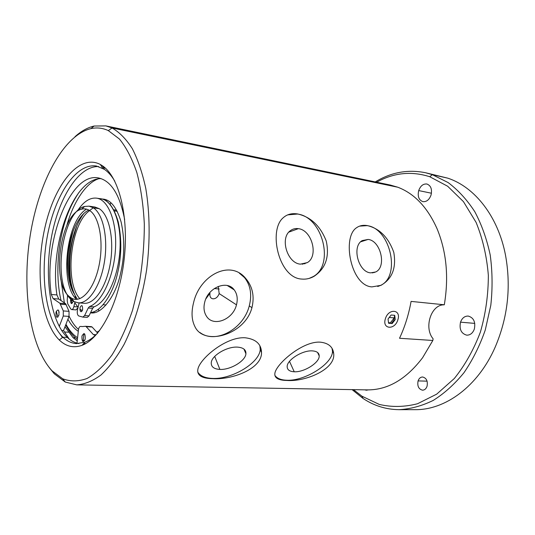 <?xml version="1.0" encoding="UTF-8"?>
<svg xmlns="http://www.w3.org/2000/svg" width="535" height="535" viewBox="0 0 535 535"><rect width="100%" height="100%" fill="white"/><g stroke="black" fill="none" stroke-linecap="round" stroke-linejoin="round"><path stroke-width="0.8" d="M389.915 323.367L394.014 318.198M81.942 336.06C81.868 341.939 82.972 342.955 85.252 339.103C85.312 333.205 84.209 332.188 81.942 336.06M58.95 314.975C56.877 318.7 55.887 317.79 55.981 312.246C58.041 308.508 59.031 309.417 58.95 314.975M96.026 334.723L93.351 334.582L86.195 326.664L85.5 326.283L82.584 326.557M93.351 334.582L95.29 335.418M124.662 219.584C119.753 194.472 110.979 180.583 98.333 177.908C69.731 172.109 43.409 242.596 51.286 294.477L53.105 298.624L59.88 303.231L63.297 310.935L63.27 316.011L59.251 326.464M76.986 343.156L78.458 329.854C78.785 327.701 79.454 326.564 80.464 326.43L80.517 326.437M91.204 326.651L92.114 327.019L97.651 333.078M83.065 341.611L83.962 333.499M101.162 178.636C73.235 177.861 49.354 245.257 56.931 294.932L58.763 299.065L65.591 303.659L69.042 311.337L69.015 316.392L63.538 330.543L61.592 330.429M98.728 311.016L98.473 309.076M110.163 204.537L110.845 202.698M64.334 331.981L68.34 332.202M80.016 307.531C79.956 312.146 80.825 312.895 82.617 309.772C82.664 305.151 81.795 304.402 80.016 307.531M73.221 301.091L73.121 301.586C71.389 304.662 70.56 303.947 70.62 299.426L70.72 299.045M74.947 302.021L73.863 306.642C73.349 308.561 72.626 309.544 71.69 309.584L70.794 308.996L67.731 303.853L67.216 300.423L67.557 294.905M77.361 211.051C83.366 201.708 89.793 197.408 96.648 198.157C108.465 199.722 117.218 222.313 115.446 249.618C113.781 276.903 101.897 302.221 89.572 306.515L88.228 308.013L84.61 315.57L82.871 317.101L78.632 315.911C77.341 314.901 76.966 312.861 77.501 309.812L79.147 302.904M88.863 210.054C79.414 214.214 71.529 230.719 68.868 247.404C65.651 265.413 68.587 286.499 74.88 294.778L75.622 298.483M71.824 303.633L71.576 299.847M78.01 307.665L76.023 309.899L71.69 309.584M73.863 306.642L78.177 306.956M81.634 311.658L81.868 310.126L79.889 309.979M96.648 198.157L101.008 198.826C112.878 200.404 121.699 222.934 119.94 250.146C118.288 277.337 106.378 302.569 93.993 306.843L92.649 308.334L89.017 315.871L87.272 317.395L82.912 317.101M72.125 289.81L71.864 288.311C67.082 270.57 67.544 251.397 73.248 230.786M391.132 315.008L388.049 318.987L388.577 323.26L392.175 323.548L395.245 319.589L394.73 315.322L391.132 315.008M385.387 318.766C381.876 329.393 394.89 330.316 397.853 319.81C401.451 309.317 388.45 308.073 385.387 318.766M418.076 380.913C417.153 386.083 418.637 389.172 422.536 390.189C424.616 390.109 426.114 388.805 427.044 386.29C427.967 381.121 426.495 378.024 422.63 376.994C420.517 377.061 418.999 378.372 418.076 380.913L427.084 381.154M364.75 389.848L366.448 390.236L368.187 389.901M418.704 190.574C417.434 196.419 418.838 200.11 422.917 201.655C426.549 201.969 429.251 199.789 431.023 195.114C432.3 189.283 430.922 185.585 426.903 184.013C423.205 183.665 420.477 185.852 418.704 190.574L431.451 193.229M460.528 322.164C459.13 329.266 461.21 333.599 466.754 335.164C470.245 335.184 472.766 333.165 474.331 329.099C475.729 322.016 473.696 317.676 468.225 316.065C464.661 316.004 462.093 318.037 460.528 322.164L474.779 323.394M376.62 182.201C393.773 172.711 411.495 170.892 429.786 176.751L447.655 186.233L463.444 201.635L476.083 222.373C482.67 238.53 486.756 256.151 488.341 275.244C488.341 294.658 485.686 313.624 480.377 332.135C473.662 349.803 464.975 365.258 454.322 378.492L436.7 394.141L417.547 403.738C404.406 407.102 391.633 407.322 379.215 404.406L361.974 396.208L353.488 389.654M375.262 181.913C391.272 172.21 408.085 169.16 425.693 172.778L432.307 174.664L448.143 182.575C458.141 190.085 467.022 199.776 474.772 211.666C481.681 224.667 486.83 239.125 490.22 255.048C492.461 271.512 492.661 288.265 490.802 305.311L485.258 330.035C479.755 345.797 472.659 360.015 463.979 372.694C454.576 384.21 444.331 393.452 433.23 400.414C421.881 405.951 410.485 409.041 399.03 409.676C385.989 409.496 373.998 405.757 363.058 398.461L352.09 389.627M391.299 323.481L393.76 320.405M425.693 172.778L447.802 178.168C474.639 186.983 498.058 216.207 505.508 255.188C511.246 286.9 507.795 317.569 495.156 347.195C477.915 386.618 445 410.218 414.899 409.663L399.03 409.676M89.612 210.509C99.37 216.535 104.004 242.255 99.002 265.721C94.127 289.254 81.226 303.753 71.57 298.176L69.43 296.684C50.878 282.741 60.395 213.498 81.587 209.212C84.383 208.443 87.065 208.871 89.612 210.509L93.311 207.801C103.081 213.806 108.317 238.062 104.399 262.016C100.58 286.004 88.629 303.907 78.17 302.83L73.97 301.539L71.67 299.928C51.795 284.887 61.926 211.191 84.67 206.457L89.057 206.156L93.311 207.801L99.196 208.663C109.04 214.662 114.336 238.824 110.424 262.665C106.612 286.546 94.601 304.361 84.075 303.285L78.17 302.83M76.445 299.379C59.265 283.69 66.32 220.641 86.543 209.132M89.057 206.156L94.909 207.018L99.196 208.663M89.699 210.563C70.6 223.449 64.06 281.891 79.842 298.677M61.057 300.61C56.108 280.086 57.265 253.062 62.053 232.952C65.477 217.417 71.168 203.835 79.126 192.199M99.597 330.637L96.848 332.202M84.724 334.021L83.928 333.84M78.297 331.312C74.439 328.811 70.974 324.798 67.905 319.275M70.667 280.701C68.988 266.162 69.717 252.326 72.847 239.185L76.772 226.078M102.198 199.047C110.183 199.194 116.483 206.804 121.084 221.885C124.869 239.158 124.648 256.566 120.415 274.094C115.607 296.109 101.576 315.055 90.489 312.814M60.843 278.976L64.381 302.843M69.095 316.192C71.884 322.023 75.02 326.437 78.518 329.446M98.266 178.884C85.373 183.177 72.686 203.915 66.815 225.583M74.739 294.578C68.447 281.57 67.992 257.241 72.225 240.456C74.566 229.996 78.431 220.988 83.814 213.438M77.348 299.312L75.381 295.915M74.786 302.73L77.776 306.929M79.829 309.003L81.173 310.073M81.788 310.494L82.263 310.788M90.616 312.56C101.209 311.765 112.999 293.608 117.432 273.793C121.626 256.399 121.886 239.078 118.222 221.838C113.728 206.717 107.548 198.98 99.691 198.625M49.173 367.512L54.316 373.818L65.277 382.05L76.739 384.859C84.684 384.304 92.762 381.014 100.975 374.995C109.113 367.378 116.804 357.199 124.053 344.453C134.392 323.715 142.317 297.687 146.67 269.54C150.228 241.178 149.88 212.963 145.794 188.501C142.437 173.026 137.95 159.758 132.332 148.69C126.2 139.107 119.445 132.198 112.062 127.965L105.883 125.899L94.093 126.033C87.546 127.557 81.186 131.115 75.007 136.699M304.983 263.735L305.077 263.32M105.883 125.899L390.276 185.036L397.799 187.223L112.062 127.965L108.324 130.607C102.64 127.965 96.828 127.31 90.89 128.627C63.05 135.308 38.386 182.816 30.094 236.182C21.748 289.589 29.793 346.814 52.062 370.829L62.729 378.813C70.433 381.656 78.531 381.549 87.031 378.499C95.605 373.657 103.944 365.786 112.056 354.886C119.827 342.34 126.655 327.474 132.526 310.293L139.421 282.58C142.684 263.019 144.316 243.512 144.323 224.071C143.367 205.199 140.886 188.066 136.88 172.671C132.105 158.674 126.293 147.459 119.439 139.02L108.324 130.607M444.043 304.83C431.029 304.482 423.66 327.781 433.116 338.822L432.835 340.474L422.61 357.708C406.118 379.362 387.654 390.089 367.217 389.888L76.739 384.859M432.835 340.474L399.518 338.267C404.848 326.892 408.707 314.6 411.081 301.399L444.311 304.783C448.925 277.117 446.531 251.811 437.115 228.853C427.599 207.466 414.491 193.59 397.799 187.223M251.952 307.645C254.673 296.163 252.52 286.339 245.491 278.173C229.829 259.214 199.542 275.605 193.563 302.777C191.222 312.012 191.61 319.823 194.733 326.216C203.427 346.453 244.823 335.351 251.952 307.645L249.256 305.92C252.132 294.645 250.547 285.195 244.495 277.578L239.326 273.144M212.823 378.68C232.371 379.91 262.09 368.642 261.521 352.431C261.207 344.012 255.824 339.13 245.371 337.799C226.599 336.261 200.264 358.169 197.937 368.956C196.653 375.269 201.615 378.512 212.823 378.68L212.723 378.432C232.123 379.389 259.682 362.743 260.231 349.475L259.876 345.757M301.553 279.056C305.893 279.491 310.046 278.588 314.018 276.354C325.608 268.577 329.68 256.807 326.243 241.038C320.365 225.997 310.835 216.976 297.667 213.967C291.923 213.05 287.141 214.274 283.323 217.651C268.122 229.996 278.501 277.846 301.553 279.056M286.961 380.465C305.418 381.91 335.906 369.264 333.666 353.461C332.897 346.847 328.463 343.082 320.378 342.166C302.777 340.768 276.194 363.94 274.89 373.236C274.208 377.917 278.227 380.325 286.961 380.465L286.854 380.231C305.084 381.228 333.165 363.439 332.476 351.027L332.028 348.318M371.905 286.894L380.947 285.349C392.215 278.902 396.495 267.888 393.773 252.299C388.39 237.393 379.556 228.485 367.271 225.576C363.165 224.907 359.647 225.596 356.718 227.629C341.731 236.798 350.626 285.757 371.905 286.894M199.929 332.509C215.725 344.5 243.659 328.858 249.256 305.92M197.723 372.046C200.291 376.052 205.293 378.185 212.723 378.432M309.156 278.401L313.162 276.602C334.836 265.153 322.625 216.882 297.467 214.04L287.716 214.869M274.863 375.369C277.01 378.426 281.009 380.051 286.854 380.231M377.717 286.492L380.285 285.523C401.257 276.802 390.376 228.171 367.07 225.643L359.594 226.124M393.693 321.588L394.629 315.316M59.285 339.999C66.052 346.546 73.649 348.312 82.062 345.302C100.654 338.555 119.405 302.048 124.173 259.167C129.055 216.3 118.897 176.47 102.279 165.676L100.386 164.512C79.086 153.17 54.396 184.542 44.833 227.93C35.029 271.218 40.7 321.689 59.285 339.999L62.916 337.19C67.069 341.163 71.616 343.303 76.572 343.604L84.985 342.166C89.318 340.481 93.605 337.391 97.831 332.884M204.718 302.155C203.407 307.424 203.922 312.005 206.269 315.891C212.89 327.52 232.992 319.876 236.477 304.836C237.968 298.945 237.212 293.956 234.21 289.87C227.188 279.731 208.088 287.435 204.718 302.155M237.634 347.135C227.301 346.292 211.847 355.36 211.272 362.543C210.977 366.756 213.846 369.043 219.892 369.424C230.404 370.039 245.552 360.958 245.926 353.742C246.12 349.816 243.351 347.616 237.634 347.135M298.343 228.666C295.38 228.238 292.725 228.913 290.385 230.685C279.611 237.935 287.262 263.374 300.456 264.143L307.351 262.598C318.853 256.058 311.912 229.99 298.343 228.666L288.873 232.103M312.44 350.893C302.716 350.05 287.001 359.814 287.161 366.522C287.175 369.765 289.529 371.517 294.23 371.778C304.114 372.407 319.535 362.683 319.221 355.942C319.141 352.919 316.88 351.234 312.44 350.893M368.113 239.433L362.282 240.569C351.542 246.127 358.263 272.181 370.635 272.857L375.657 271.981C386.885 266.992 380.726 240.603 368.113 239.433L360.697 241.807M114.798 181.178C111.701 175.901 108.251 171.969 104.432 169.368L96.554 166.057C76.191 162.66 55.105 194.867 47.501 235.293C39.744 275.685 45.789 320.559 62.916 337.19L67.303 337.418C70.854 340.788 74.719 342.841 78.892 343.577M205.861 298.871L209.961 293.227C209.606 296.517 210.583 298.383 212.876 298.818C215.725 298.884 217.825 297.146 219.183 293.601L218.24 286.426M105.542 168.278L103.295 167.415M98.694 166.572C78.451 165.703 58.315 198.331 51.293 238.055C44.144 277.759 50.404 321.147 67.303 337.418M83.48 343.784L85.948 343.43M209.319 293.167L209.961 293.227M304.689 263.822L304.649 263.454M77.234 340.922L73.108 337.712L64.989 326.798M106.853 200.123L106.351 201.026M93.973 311.658L94.267 312.647M59.151 312.407L58.529 310.246M62.455 337.552L60 334.007M56.282 311.256L57.954 317.094M63.538 330.543L69.249 339.103M86.195 326.664L92.114 327.019M63.27 316.011L69.015 316.392M63.297 310.935L69.042 311.337M60.535 304.228L66.253 304.656M65.591 303.659L59.88 303.231M53.105 298.624L58.763 299.065M51.286 294.477L56.931 294.932M70.446 300.67L71.523 300.757M84.61 315.57L89.017 315.871M88.228 308.013L92.649 308.334M89.572 306.515L93.993 306.843M71.483 288.278L71.864 288.311M361.974 396.208L363.058 398.461M447.802 178.168L432.307 174.664L429.786 176.751M389.226 317.469L394.068 317.884M69.43 296.684L71.67 299.928L72.887 300.028M114.256 210.864L117.198 211.298M84.704 340.568L83.219 340.233M77.588 337.719C73.114 334.816 69.236 330.342 65.959 324.297M52.062 370.829L54.316 373.818M100.386 164.512L102.6 168.237M236.477 304.836L219.183 293.601M219.892 369.424L214.709 356.43M294.23 371.778L289.502 361.366M219.196 289.007L214.301 288.539M73.108 337.712L75.509 337.832M82.617 326.557L80.464 326.43M85.5 326.283L91.411 326.638M87.272 317.395L82.871 317.101M388.504 322.672L390.41 322.826M374.36 272.522L373.911 272.469M81.587 209.212L84.67 206.457M71.57 298.176L73.97 301.539M106.037 304.957L103.074 304.736M116.63 210.215L113.694 209.78M65.698 324.959C68.975 331.245 72.874 336.047 77.408 339.371M90.89 128.627L94.093 126.033M245.491 278.173L244.495 277.578M261.521 352.431L260.231 349.475M314.018 276.354L313.162 276.602M333.666 353.461L332.476 351.027M380.947 285.349L380.285 285.523M62.729 378.813L65.277 382.05M82.062 345.302L84.985 342.166M102.279 165.676L104.432 169.368M227.288 285.516L234.21 289.87M245.926 353.742L243.953 349.087M307.351 262.598L302.215 264.223M319.221 355.942L317.563 352.465M375.657 271.981L372.333 272.91"/></g></svg>
